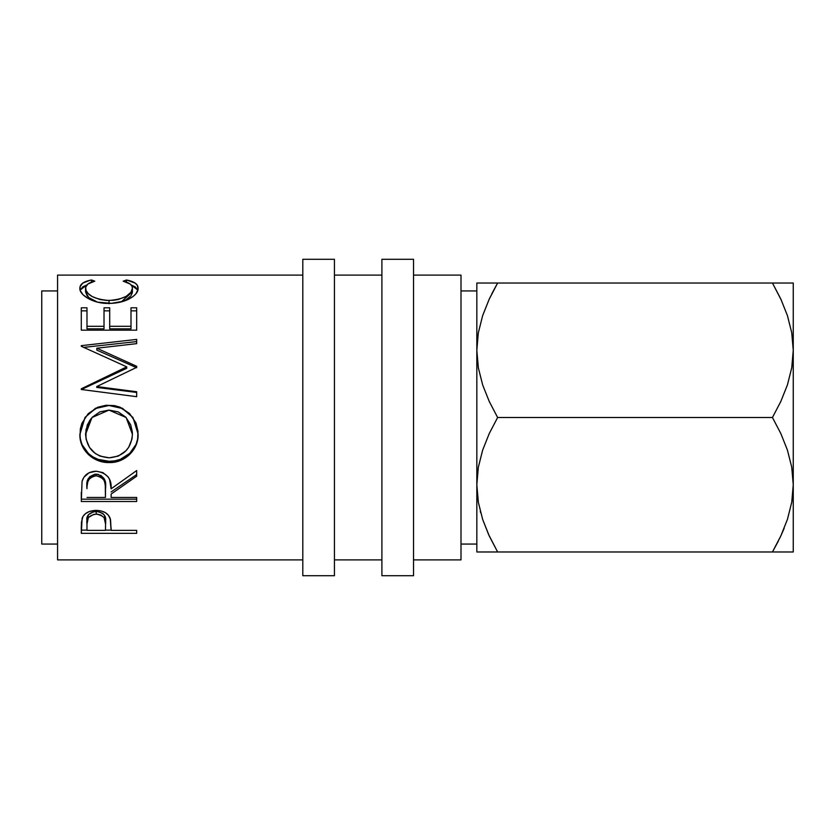 <?xml version="1.0" encoding="UTF-8"?>
<svg xmlns="http://www.w3.org/2000/svg" width="835" height="835" viewBox="0 0 835 835"><rect width="100%" height="100%" fill="white"/><g stroke="black" fill="none" stroke-linecap="round" stroke-linejoin="round"><path stroke-width="1.25" d="M784.169 528.252L780.819 535.966L784.169 528.252M302.802 575.712L334.438 575.712L334.438 259.288L302.802 259.288L302.802 575.712L302.802 259.288L334.438 259.288L334.438 575.712L302.802 575.712M381.898 575.712L413.544 575.712L413.544 259.288L381.898 259.288L381.898 575.712L381.898 259.288L413.544 259.288L413.544 575.712L381.898 575.712M461.003 544.065L476.827 544.065L461.003 544.065M476.827 290.935L461.003 290.935L476.827 290.935M41.75 544.065L57.573 544.065L41.75 544.065L41.75 290.935L41.75 544.065M57.573 290.935L41.75 290.935L57.573 290.935M413.544 559.888L461.003 559.888L461.003 275.112L413.544 275.112L461.003 275.112L461.003 559.888L413.544 559.888M334.438 559.888L381.898 559.888L334.438 559.888M381.898 275.112L334.438 275.112L381.898 275.112M57.573 559.888L302.802 559.888L57.573 559.888L57.573 275.112L57.573 559.888M302.802 275.112L57.573 275.112L302.802 275.112M81.298 533.335L81.433 522.428L82.884 516.562L85.462 513.671L89.241 511.542L96.161 510.404L100.962 510.895L105.262 512.565L108.425 515.258L110.544 519.735L111.118 530.371L136.679 530.371L136.679 533.335L81.298 533.335L136.679 533.335L136.679 530.371L111.118 530.371L110.21 518.493C108.216 513.306 103.54 510.613 96.15 510.404C88.938 510.613 84.262 513.212 82.133 518.17L81.298 533.335M81.298 501.511L82.06 481.367L83.855 477.307L89.074 472.735L96.108 471.211L102.903 472.6L108.08 476.827L109.646 479.655L111.118 488.819L136.679 470.554L136.679 476.2L111.118 494.07L111.118 497.451L136.679 497.451L136.679 501.511L81.298 501.511L136.679 501.511L136.679 497.451L111.118 497.451L111.118 494.07L136.679 476.2L136.679 470.554L111.118 488.819C111.838 478.685 106.828 472.808 96.108 471.211C88.719 471.556 84.032 474.938 82.06 481.367L81.298 501.511M106.076 405.267L114.666 405.643L120.167 407.219L129.582 413.544L135.98 422.938L137.973 431.257L137.608 439.742L136.053 445.149L129.759 454.355L120.386 460.513L112.088 462.433L103.55 462.058L98.071 460.555L92.988 458.06L88.51 454.658L82.112 445.535L80.014 437.373L80.358 428.814L81.893 423.272L88.176 413.701L97.653 407.25L106.076 405.267M136.679 366.304L96.829 348.216L96.829 350.136L136.679 367.724L136.679 366.304L136.679 367.348L96.745 386.563L136.679 391.751L136.679 396.688L81.298 389.486L81.298 388.786L126.743 366.857L81.298 346.285L81.298 345.659L136.679 339.407L136.679 343.634L96.829 348.216L136.679 366.304L136.679 367.348L96.745 386.563L96.745 387.419L96.745 386.563L136.679 391.751L136.679 396.688L136.679 392.46L96.745 387.419L136.679 392.46M81.298 330.169L81.298 307.791L86.986 307.791L86.986 326.297L104.02 326.297L104.02 307.791L109.698 307.791L109.698 326.297L131.001 326.297L131.001 307.791L136.679 307.791L136.679 330.169L81.298 330.169L136.679 330.169L136.679 310.839L131.001 310.839L131.001 307.791L131.001 326.297L109.698 326.297L109.698 328.833L131.001 328.833L131.001 326.297L131.001 328.833L109.698 328.833L109.698 307.791L104.02 307.791L104.02 326.297L86.986 326.297L86.986 328.833L104.02 328.833L104.02 326.297L104.02 328.833L86.986 328.833L86.986 307.791L81.298 307.791L81.298 330.169L81.298 310.839L86.986 310.839L81.298 310.839M90.086 280.268L91.464 279.986L94.793 281.176L87.832 284.036L85.692 287.146L85.974 290.382L88.176 293.544L92.142 296.54L99.814 299.483L106.682 300.443L113.79 300.256L118.34 299.473L126.022 296.456L130.907 292.386L132.421 288.179L131.857 285.935L130.072 283.983L123.183 281.176L126.482 279.986L135.207 283.117L137.42 285.434L137.973 289.536L135.844 293.91L132.755 296.78L124.06 301.101L111.347 303.345L97.382 302.124L87.957 298.387L82.978 294.671L80.337 290.716L80.045 286.781L82.717 283.128L90.086 280.268M476.91 346.306L478.351 332.706M476.91 488.694L478.351 502.284L476.91 488.694M480.96 283.023L476.827 283.023L478.33 283.023L476.827 283.023L476.827 551.977L497.336 551.977M488.705 534.755L497.629 551.977L489.258 535.966L482.682 519.485L478.371 502.409L476.827 484.738L478.319 467.339L482.62 450.211L489.247 433.553L497.629 417.5L489.258 401.489L482.682 384.998L478.371 367.932L476.827 350.262L478.319 332.862L482.62 315.734L489.247 299.076L497.629 283.023L478.351 283.023M482.682 315.515L489.258 299.034L482.682 315.515M497.462 283.315L491.825 293.743M489.717 298.074L497.629 283.023L772.448 283.023L780.819 299.034L787.395 315.515L791.716 332.591L793.25 350.262L793.25 551.977L793.25 350.262L791.757 367.661L787.468 384.789L780.829 401.447L772.448 417.5L780.819 433.511L787.395 450.002L791.716 467.068L793.25 484.738L791.757 502.138L787.468 519.266L780.829 535.924L772.448 551.977L793.25 551.977M480.292 511.354L480.657 512.732M480.824 551.977L482.63 551.977M476.827 283.023L476.827 551.977L478.33 551.977M789.263 283.023L793.25 283.023L793.25 350.262L793.25 283.023L497.629 283.023L489.247 299.076L482.62 315.734L478.319 332.862L476.827 350.262L478.371 367.932L482.682 384.998L489.258 401.489L497.629 417.5L772.448 417.5L780.819 433.511L787.395 450.002L791.716 467.068L793.25 484.738L791.757 502.138L787.468 519.266L780.829 535.924L772.448 551.977L780.36 536.926M772.615 551.684L778.251 541.257M780.798 551.977L791.726 551.977M787.447 551.977L789.117 551.977M780.819 283.023L772.448 283.023L780.819 299.034L787.395 315.515L791.716 332.591L793.25 350.262L791.757 367.661L787.468 384.789L780.829 401.447L772.448 417.5L497.629 417.5L489.247 433.553L482.62 450.211L478.319 467.339L476.827 484.738L478.371 502.409L482.682 519.485L488.663 534.661M781.372 300.245L772.448 283.023M791.747 283.023L787.447 283.023M489.258 283.023L482.651 283.023M781.414 300.339L780.819 299.055M489.279 551.977L772.448 551.977L497.629 551.977L489.258 535.966M85.567 291.916L85.567 288.325C85.556 284.986 88.625 282.606 94.793 281.176L91.464 279.986C83.688 281.437 79.826 284.171 79.878 288.2C79.012 294.64 92.831 303.846 108.665 303.397C116.128 303.408 122.714 302.051 128.413 299.337C135.061 295.82 138.297 292.093 138.099 288.169C138.109 284.171 134.237 281.447 126.482 279.986L123.183 281.176C129.268 282.595 132.337 284.933 132.421 288.179C131.596 295.11 123.799 299.222 109.041 300.496C94.418 299.264 86.589 295.204 85.567 288.325L85.567 291.916L88.677 297.469L97.538 302.155L89.303 298.001L87.226 295.966L85.567 291.916M109.041 303.752L109.041 300.496L109.041 303.752M121.211 301.936L132.421 291.77L132.421 288.179L132.337 292.761L130.907 295.861L126.022 299.817L121.211 301.936M126.482 282.167L126.482 279.986L126.482 282.167M137.932 290.392L135.207 286.854L131.158 284.965L137.848 290.089M80.139 290.079L86.882 284.923L82.717 286.854L80.045 290.413M91.464 282.147L91.464 279.986L91.464 282.147M86.986 307.791L86.986 326.297M104.02 310.839L109.698 310.839L104.02 310.839M109.698 307.791L109.698 326.297M131.001 326.297L131.001 310.839L136.679 310.839M136.679 330.169L136.679 307.791L131.001 307.791M136.679 367.724L96.829 350.136L96.829 348.216L136.679 343.634L136.679 341.578L83.813 347.381L136.679 341.578M81.298 345.659L81.298 346.285L81.298 345.659L136.679 339.407L136.679 343.634M81.298 346.285L126.743 366.857L126.743 368.266L126.743 366.857L81.298 388.786L81.298 389.486L136.679 396.688M81.298 389.58L126.743 368.266L81.298 389.58L81.298 388.786M85.107 417.343L95.493 408.513L108.968 405.486L95.472 408.263L84.993 417.521L79.878 434.544C79.44 450.169 93.677 463.049 109.228 462.548L109.228 461.306L114.917 460.826L120.386 459.323L129.759 453.332L136.053 444.377L137.608 439.127L138.099 433.647C138.777 448.645 124.77 461.859 109.228 461.306L109.228 462.548C124.749 463.154 138.787 449.501 138.099 434.106L132.942 417.479L122.401 408.252L108.968 405.486L122.39 408.503L132.953 417.479M109.228 461.306C93.729 461.807 79.388 449.23 79.878 434.075L80.431 439.544L82.112 444.752L88.51 453.624L92.988 456.933L98.071 459.365L109.228 461.306M129.602 413.669L120.156 407.501L114.666 405.977L108.968 405.486L103.216 405.977L97.685 407.532L88.186 413.784M91.986 417.531L108.957 410.1L99.824 411.895L92.226 417.27L89.397 421.007L85.995 429.67L86.005 438.928L89.502 447.424L95.19 453.426L100.064 456.119L109.208 457.81L118.267 456.098L125.793 450.91L128.673 447.341L132.024 438.886L132.421 433.835L126.106 417.5L132.421 434.304L132.327 431.966L130.751 425.13L125.814 417.187L130.751 424.921L132.421 434.304C131.293 448.604 123.559 456.442 109.208 457.81C94.752 456.547 86.861 448.719 85.567 434.304L91.996 417.521L85.567 433.835L87.299 424.973L90.723 419.034M126.106 417.5L108.957 410.1L118.132 411.874L125.814 417.187M136.679 474.572L111.118 491.951L136.679 474.572L136.679 470.554M111.118 494.07L111.118 497.451M136.679 499.173L81.298 499.173L136.679 499.173L136.679 497.451M81.298 499.173L81.298 492.316M100.753 475.313L104.062 478.538L105.513 486.857C106.515 479.937 103.383 475.699 96.098 474.155L98.551 474.447M89.669 476.733L94.887 474.228L96.098 474.155L96.098 475.773C103.394 477.411 106.525 481.764 105.513 488.861L105.44 497.451L86.986 497.451L105.44 497.451L105.283 484.54L104.062 480.282L100.805 476.994L96.098 475.773L96.098 474.155C89.001 475.668 85.953 479.843 86.986 486.669L88.416 478.33M86.986 486.669L86.986 488.652C85.932 481.659 88.98 477.359 96.098 475.773L93.708 476.075L89.669 478.424L87.539 482.286L86.986 486.669M111.118 527.918L111.118 530.371M136.679 530.371L136.679 533.335M111.118 530.121L105.45 530.121L111.118 530.121M81.298 530.121L86.986 530.121L81.298 530.121L81.298 526.687M105.565 521.238L105.565 524.203L104.104 517.616L100.837 515.049L97.403 514.172L93.823 514.339L88.385 517.491L86.986 523.921L86.986 520.967L86.986 523.921C86.015 518.608 89.074 515.341 96.182 514.11L96.182 511.427L96.182 514.11C103.415 515.404 106.536 518.765 105.565 524.203L105.565 521.238C106.536 515.915 103.404 512.648 96.182 511.427C89.084 512.586 86.026 515.769 86.986 520.967L88.385 514.704L93.823 511.646L98.603 511.657L102.726 513.431L104.104 514.83L105.335 518.034L105.565 524.182M105.565 524.203L105.44 530.371L86.986 530.371L105.44 530.371L105.565 524.203M86.986 523.921L86.986 530.371L86.986 523.921M105.513 488.84L105.513 486.857"/></g></svg>
